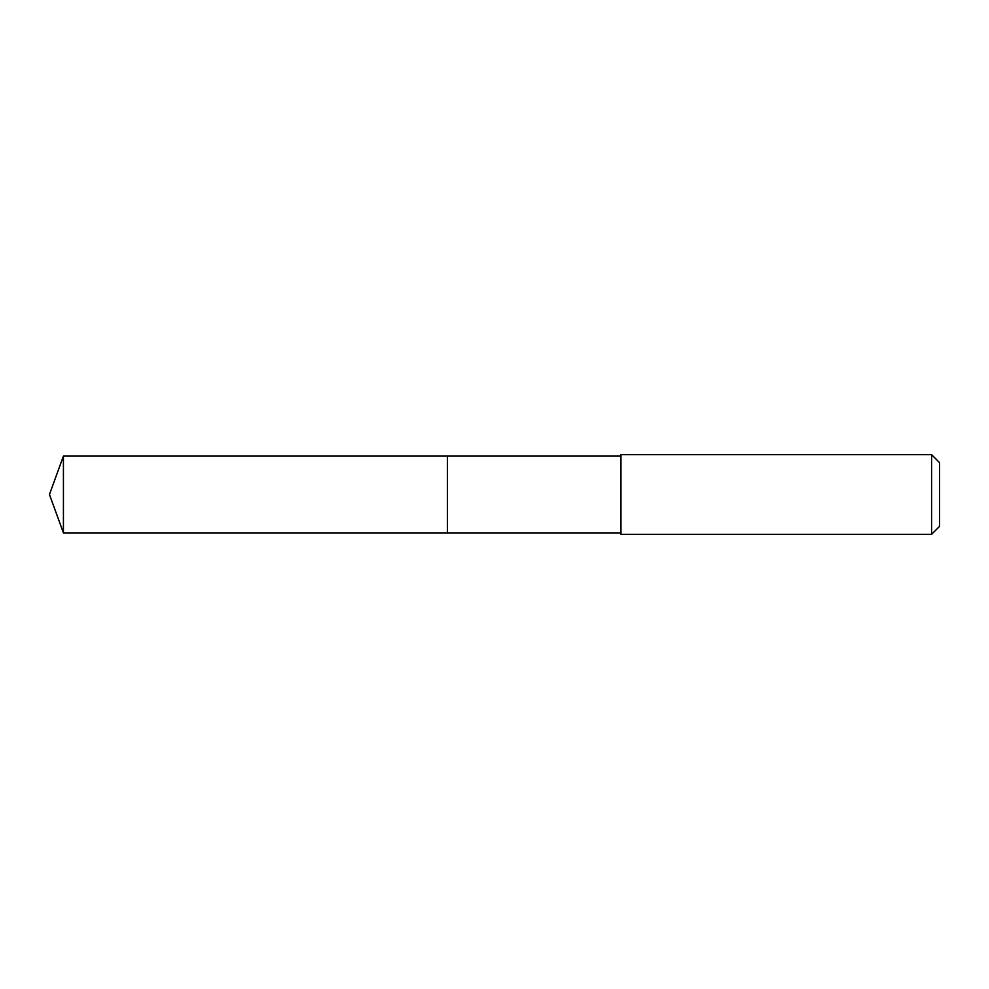<?xml version="1.0" encoding="UTF-8"?>
<svg xmlns="http://www.w3.org/2000/svg" width="989" height="989" viewBox="0 0 989 989"><rect width="100%" height="100%" fill="white"/><g stroke="black" fill="none" stroke-linecap="round" stroke-linejoin="round"><path stroke-width="1.48" d="M620.956 456.102L63.432 456.102L63.432 532.898L447.448 532.898L447.448 456.102L447.448 532.898L620.956 532.898M63.432 532.898L49.45 494.5L63.432 456.102M620.956 454.68L620.956 534.32L931.589 534.32L931.589 454.68L620.956 454.68M931.589 454.68L939.55 462.642L939.55 526.358L931.589 534.32"/></g></svg>
